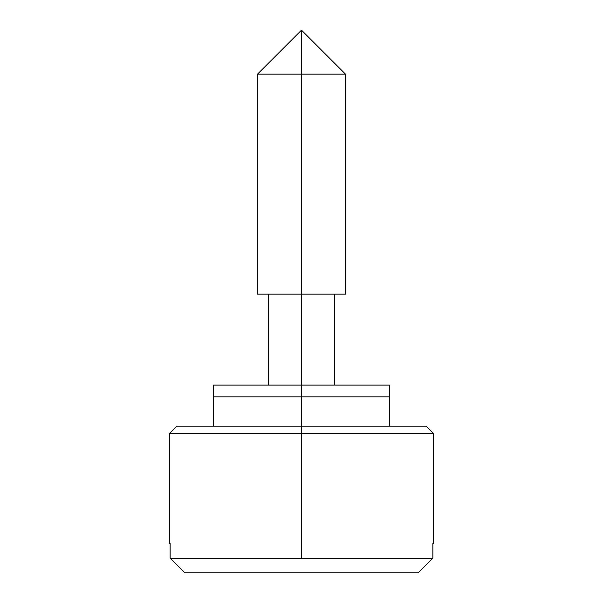 <?xml version="1.0" encoding="UTF-8"?>
<svg xmlns="http://www.w3.org/2000/svg" width="603" height="603" viewBox="0 0 603 603"><rect width="100%" height="100%" fill="white"/><g stroke="black" fill="none" stroke-linecap="round" stroke-linejoin="round"><path stroke-width="0.9" d="M257.496 74.154L301.5 30.15L345.504 74.154L257.496 74.154L257.496 294.166L301.5 294.166L301.5 30.15L301.5 74.154L257.496 74.154L345.504 74.154L301.5 74.154L301.5 385.106L301.5 294.166L345.504 294.166L257.496 294.166M170.152 543.514L170.152 558.182L184.902 572.85L170.152 558.182L184.902 572.85L170.152 558.182L432.848 558.182L301.5 558.182L301.5 433.512L433.512 433.512L169.488 433.512L301.5 433.512L301.5 426.178L176.822 426.178L169.488 433.512L169.488 543.514L170.152 543.514L170.152 558.182L301.5 558.182L301.5 433.512L169.488 433.512L301.5 433.512L301.5 426.178L176.822 426.178L301.5 426.178L301.5 396.842L213.492 396.842L301.5 396.842L213.492 396.842L301.5 396.842L301.5 426.178L426.178 426.178L433.512 433.512L433.512 543.514L432.848 543.514L432.848 558.182L418.098 572.85L432.848 558.182L432.848 543.514M184.902 572.85L418.098 572.85L432.848 558.182L418.098 572.85L184.902 572.85M389.508 385.106L301.5 385.106L389.508 385.106L389.508 396.842L301.5 396.842L389.508 396.842L301.5 396.842L301.5 385.106L301.5 396.842L389.508 396.842L389.508 426.178M301.5 385.106L213.492 385.106L301.5 385.106M268.501 294.166L268.501 385.106M213.492 426.178L213.492 385.106M334.499 294.166L334.499 385.106M345.504 74.154L345.504 294.166"/></g></svg>
